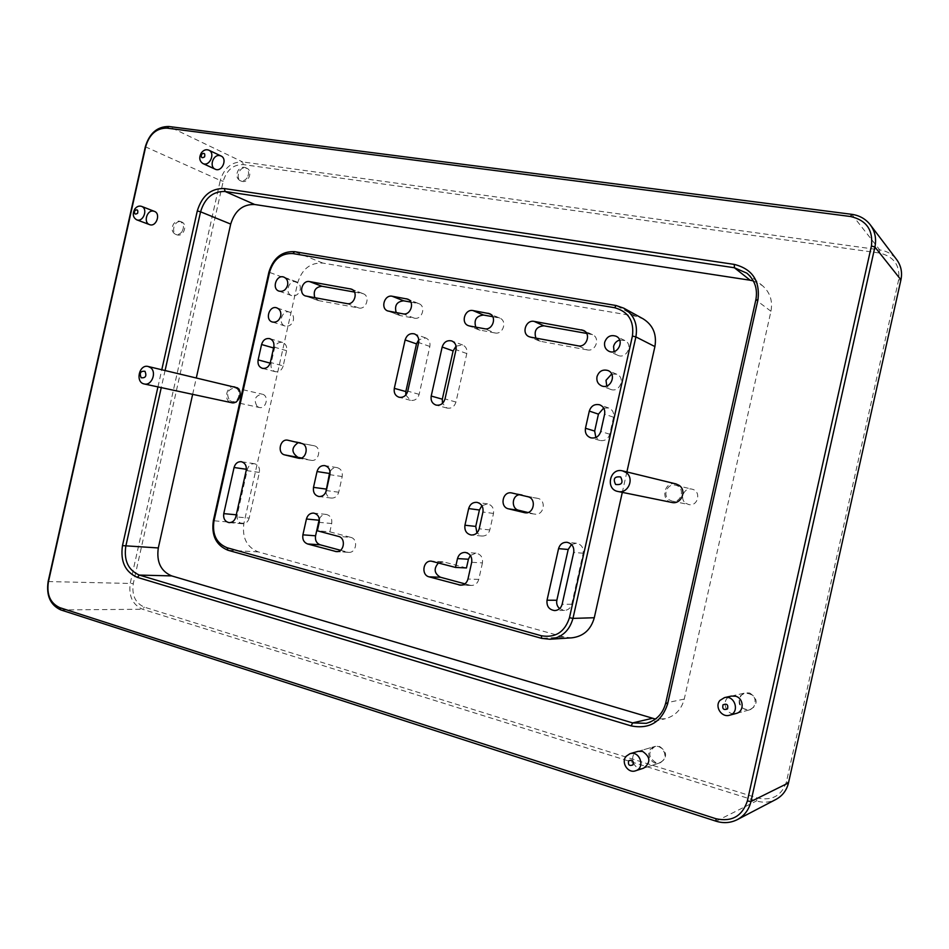 <?xml version="1.0" encoding="UTF-8"?>
<svg xmlns="http://www.w3.org/2000/svg" width="949" height="949" viewBox="0 0 949 949"><rect width="100%" height="100%" fill="white"/><g stroke="black" fill="none" stroke-linecap="round" stroke-linejoin="round"><path stroke-width="0.71" stroke-dasharray="4.75 3.56" d="M675.985 483.919C664.359 480.633 659.923 500.467 671.845 502.448M669.152 499.826L672.082 501.119C681.785 503.539 685.451 487.169 675.641 485.224C667.562 482.863 662.07 495.259 669.152 499.826M685.842 503.29L688.689 504.536C698.108 506.885 701.643 491.084 692.118 489.198C684.276 486.896 678.95 498.877 685.842 503.29M235.115 386.718C226.574 384.333 222.801 401.202 231.544 402.684M229.682 400.525L231.781 401.534C239.029 403.455 242.22 389.197 234.842 387.856C227.558 389.351 225.838 393.574 229.682 400.525M257.179 406.48L259.231 407.465C266.337 409.339 269.421 395.508 262.197 394.179C255.067 395.626 253.395 399.719 257.179 406.48M663.054 760.588L659.65 762.925C652.354 765.724 645.308 754.87 650.599 749.069L654.252 746.649C661.489 744.111 668.298 754.846 663.054 760.588M753.672 707.254L749.663 709.828C740.137 709.259 737.1 704.549 740.528 695.712L744.882 693.043C754.206 693.861 757.136 698.606 753.672 707.254M247.131 177.819C245.008 180.595 242.576 181.484 239.86 180.5C236.443 178.163 235.898 174.77 238.223 170.322C240.37 167.522 242.814 166.633 245.566 167.665C248.935 170.013 249.457 173.406 247.131 177.819M182.018 231.615C180.12 234.142 177.938 235.032 175.435 234.296C171.828 232.09 171.188 228.685 173.513 224.059C175.423 221.508 177.629 220.619 180.156 221.39C183.726 223.608 184.343 227.025 182.018 231.615M319.35 519.186C320.738 515.888 323.016 514.299 326.171 514.405C330.442 515.461 332.28 518.498 331.711 523.528L329.849 531.843L317.346 530.799M283.193 365.899C281.794 370.264 279.16 372.198 275.305 371.688C271.888 370.383 270.489 367.607 271.094 363.372L274.475 348.212C275.922 343.74 278.626 341.818 282.565 342.435C285.851 343.799 287.191 346.539 286.598 350.679L283.193 365.899L270.346 362.435M354.499 292.067L363.242 293.727C370.513 296.124 366.397 309.777 358.936 308.01L318.71 300.631L306.302 296.171M410.81 302.09L418.9 303.668C426.362 306.242 422.091 320.003 414.405 318.188L400.336 315.602L388.805 311.248M405.792 395.009L410.49 400.336C414.76 400.941 417.643 398.948 419.15 394.345L429.85 346.456C430.466 342.352 429.102 339.517 425.745 337.963L418.794 339.706M298.176 442.649L314.06 445.745C321.936 447.204 319.042 462.021 311.201 460.324L301.379 457.976M325.875 492.021C326.503 495.473 328.342 497.49 331.403 498.083C335.056 498.189 337.5 496.232 338.71 492.223L342.209 476.564C342.803 471.783 341.082 468.794 337.061 467.608C333.977 467.311 331.64 468.723 330.038 471.831M329.849 531.843L350.762 537.371L338.485 536.41M350.762 537.371C358.437 538.985 356.421 553.22 348.627 552.354L340.477 550.278M249.172 518.083C248.069 521.843 245.85 523.741 242.517 523.765C238.413 522.792 236.645 519.838 237.226 514.892L247.381 469.435C248.591 465.449 250.951 463.551 254.498 463.717C258.342 464.832 259.967 467.738 259.374 472.424L249.172 518.083L235.827 516.861M293.395 320.24C294 316.231 292.731 313.538 289.587 312.138C282.114 309.279 277.428 323.965 285.151 326.041C289.148 326.729 291.901 324.795 293.395 320.24M300.204 289.801C300.797 285.934 299.599 283.265 296.586 281.829C289.22 278.733 284.083 293.277 291.711 295.613C295.803 296.42 298.627 294.487 300.204 289.801M314.807 297.725L318.71 300.631M396.196 312.601L400.336 315.602M456.066 346.148L462.626 344.962C466.03 346.563 467.418 349.422 466.801 353.562L455.959 402.044C454.429 406.718 451.463 408.734 447.086 408.082L442.459 403.384M481.902 505.687L487.561 503.895C492.116 505.141 494.097 508.32 493.504 513.445L489.826 529.933C488.581 534.05 485.983 536.09 482.033 536.055L476.932 532.935M157.949 386.907L161.805 369.659M749.663 709.828L736.222 713.434C725.439 716.744 720.22 698.144 731.323 696.08L744.882 693.043M659.65 762.925L643.612 768.168C633.612 771.845 627.764 753.909 638.096 751.347L654.252 746.649M145.327 146.763L220.275 180.452L130.298 582.994C128.459 596.008 132.552 604.75 142.575 609.258L756.519 800.944C763.376 802.984 769.864 802.463 776.009 799.39M851.739 214.32L879.699 249.872L242.564 161.923L243.264 164.592L879.557 253.027C893.934 256.479 900.293 265.447 898.62 279.931L786.436 781.81C781.786 795.63 772.213 801.039 757.729 798.038L144.343 607.135C135.327 603.101 131.638 595.225 133.299 583.528L223.217 181.247C226.704 169.954 233.383 164.402 243.264 164.592M165.102 370.43L161.259 387.607M192.647 394.345L196.36 377.702M753.352 280.928L762.272 285.507C769.983 292.197 772.877 300.786 770.944 311.26L684.253 699.093C681.536 709.401 675.261 715.937 665.439 718.713L655.415 719.057M571.82 637.835L564.014 637.016L258.27 551.891C246.716 547.182 241.936 537.656 243.917 523.338L297.678 282.814C301.984 269.006 310.359 262.434 322.826 263.087L635.711 316.242L643.125 318.828M626.886 471.938L622.307 492.377M659.508 746.436C667.277 751.798 667.621 757.195 660.516 762.64L655.878 762.652C648.06 757.124 647.811 751.703 655.13 746.389L659.508 746.436M749.674 692.995C758.026 698.606 758.263 704.158 750.386 709.627L745.961 709.579C737.622 707.622 737.349 694.3 745.617 692.877L749.674 692.995M245.53 167.89L246.906 168.293C252.92 170.749 248.887 182.801 242.493 181.496L241.212 181.117C235.138 178.732 239.089 166.621 245.53 167.89M180.666 221.686L181.556 221.936C187.783 223.964 184.07 236.491 177.677 235.044L176.858 234.818C170.595 232.861 174.236 220.287 180.666 221.686M879.557 253.027L879.699 249.872C886.769 250.951 892.428 254.19 896.663 259.587M223.217 181.247L220.275 180.452C224.154 167.902 231.58 161.721 242.564 161.923L168.886 126.502M571.512 544.501L576.411 543.219C581.476 544.394 583.73 547.727 583.149 553.22L571.749 604.228C570.657 608.048 568.237 610.112 564.501 610.421L559.613 608.653M519.233 494.702L537.715 498.355C546.754 500.052 543.931 515.817 534.88 514.133L525.521 512.792M527.893 512.484L534.216 514.014M470.372 555.45L475.947 553.16C480.846 554.204 483.005 557.454 482.448 562.899L471.7 562.294M466.469 567.953L443.824 561.974L432.602 561.357M438.474 562.911L443.824 561.974M464.903 583.849L470.016 585.225L462.282 585.047M482.448 562.899L478.771 579.388C477.644 583.244 475.259 585.26 471.594 585.45L470.016 585.225M603.683 408.046L608.748 407.999C612.591 409.731 614.193 412.803 613.552 417.216L604.62 414.191M613.552 417.216L609.756 434.215C608.072 439.185 604.798 441.261 599.898 440.455L595.842 437.489M611.678 374.025L616.803 374.238C625.949 377.643 619.472 393.254 610.551 389.351L606.743 385.958M619.661 340.027L624.833 340.513C633.742 344.428 626.328 359.659 617.669 355.246L614.05 351.569M586.648 333.419L592.603 334.736C600.515 337.998 595.675 351.877 587.324 349.908L578.083 345.827M587.324 349.908L540.467 341.308L535.888 338.117M492.733 316.693L499.838 318.129C507.549 320.999 503.029 334.867 495.01 332.969L484.595 328.745M495.01 332.969L478.948 329.896L475.769 327.132M331.711 523.528L319.232 522.365M286.598 350.679L273.798 347.002M271.094 363.372L270.168 363.123M274.475 348.212L273.585 347.963M358.936 308.01L346.954 303.609M362.198 293.431L352.293 289.599M414.405 318.188L403.028 313.846M417.726 303.324L408.687 299.682M419.15 394.345L407.762 391.154M429.85 346.456L418.639 342.53M310.821 460.253L298.959 458.272M300.797 442.625L288.057 440.265M314.06 445.745L301.462 443.42M342.209 476.564L329.884 474.678M338.71 492.223L326.337 490.574M347.464 552.164L337.5 551.559M259.374 472.424L246.182 470.538M247.381 469.435L246.372 469.281M237.226 514.892L236.289 514.797M466.801 353.562L456.018 349.683M455.959 402.044L445.01 398.936M493.504 513.445L482.934 512.045M489.826 529.933L479.198 528.795M48.138 581.559L133.299 583.528M60.819 609.934L142.575 609.258L144.343 607.135M716.092 821.217L756.519 800.944L757.729 798.038M684.253 699.093L665.747 702.96M770.944 311.26L755.843 299.896M243.917 523.338L213.335 520.728M297.678 282.814L268.899 272.149M564.014 637.016L541.725 638.38M258.27 551.891L227.95 550.242M322.826 263.087L294.688 251.675M635.711 316.242L616.126 305.519M788.489 782.901L786.436 781.81M900.933 279.825L898.62 279.931M571.749 604.228L562.14 604.276M583.149 553.22L573.718 552.437M537.715 498.355L527.715 496.695M522.27 494.726L512.08 493.017M478.771 579.388L467.964 579.044M609.756 434.215L600.764 431.475M590.836 334.167L585.011 331.415M540.467 341.308L530.621 337.156M498.427 317.701L490.787 314.416M480.158 330.252L469.565 326.005M672.082 501.119L688.689 504.536M675.641 485.224L692.118 489.198M231.781 401.534L259.231 407.465M234.842 387.856L262.197 394.179M241.212 181.117L239.86 180.5M246.906 168.293L245.566 167.665M176.858 234.818L175.435 234.296M181.556 221.936L180.156 221.39M242.517 523.765L229.1 522.626M254.498 463.717L241.26 461.7M300.536 442.566L287.808 440.217M311.201 460.324L298.567 458.225M326.171 514.405L313.633 513.101M348.627 552.354L336.314 551.606M282.565 342.435L269.741 338.639M275.305 371.688L262.375 368.331M289.587 312.138L276.859 307.891M285.151 326.041L272.363 322.008M296.586 281.829L283.965 277.144M291.711 295.613L279.03 291.129M317.868 300.406L305.448 295.946M363.242 293.727L351.32 289.101M399.327 315.317L387.785 310.964M418.9 303.668L407.596 299.101M331.403 498.083L318.935 496.529M337.061 467.608L324.688 465.591M410.49 400.336L399.007 397.24M425.745 337.963L414.488 333.906M462.626 344.962L451.807 340.964M447.086 408.082L436.03 405.081M487.561 503.895L476.932 502.353M482.033 536.055L471.297 535.022M643.612 768.168L660.516 762.64M638.096 751.347L655.13 746.389M736.222 713.434L750.386 709.627M731.323 696.08L745.617 692.877M746.887 273.17L762.272 285.507M646.269 723.328L665.439 718.713M564.501 610.421L554.785 610.587M576.411 543.219L566.897 542.27M534.88 514.133L524.833 512.733M521.831 494.631L511.63 492.922M475.947 553.16L465.129 552.401M471.594 585.45L460.68 585.201M442.542 561.772L431.297 561.156M608.748 407.999L599.756 404.82M599.898 440.455L590.776 437.821M616.803 374.238L607.941 370.513M610.551 389.351L601.595 385.875M624.833 340.513L616.103 336.231M617.669 355.246L608.831 351.213M592.603 334.736L583.445 330.406M539.068 340.893L529.21 336.729M499.838 318.129L489.494 313.668M478.948 329.896L468.343 325.649"/><path stroke-width="1.42" d="M625.937 472.436L622.58 470.894C609.887 467.299 604.964 489.328 617.977 491.487C628.191 494.132 634.869 478.177 625.937 472.436M617.977 491.487L671.845 502.448C681.192 504.856 687.242 490.514 679.057 485.319L675.985 483.919L622.58 470.894M620.658 476.967C614.489 476.232 612.817 478.723 615.616 484.453C621.797 485.212 623.469 482.709 620.658 476.967M150.642 367.714L148.174 366.492C139.123 363.953 134.995 382.411 144.26 383.965C151.626 386.018 157 372.34 150.642 367.714M144.26 383.965L231.544 402.684C238.496 404.606 243.478 392.127 237.452 387.856L148.174 366.492M144.995 371.296C140.547 370.845 139.254 372.993 141.14 377.738C145.588 378.2 146.87 376.053 144.995 371.296M626.174 756.234L629.982 753.708C639.875 750.339 645.664 767.955 635.569 770.79C627.965 773.72 620.658 762.32 626.174 756.234M628.653 760.813C632.354 759.402 633.79 760.754 632.983 764.87C629.282 766.282 627.835 764.93 628.653 760.813M719.959 700.409L724.502 697.61C735.095 694.751 740.22 712.829 729.473 715.249C721.548 717.8 714.36 706.519 719.959 700.409M722.984 704.81C726.863 703.304 728.393 704.656 727.563 708.879C723.672 710.374 722.142 709.022 722.984 704.81M201.271 152.979C203.477 150.049 205.992 149.112 208.804 150.167C215.731 153.062 209.575 167 202.92 163.536C199.409 161.14 198.863 157.617 201.271 152.979M201.556 154.26C204.272 152.575 205.292 153.441 204.593 156.846C201.876 158.53 200.856 157.664 201.556 154.26M134.711 209.171C136.68 206.514 138.945 205.577 141.531 206.36C148.4 208.661 143.311 222.659 136.656 219.788C132.955 217.523 132.314 213.988 134.711 209.171M134.722 210.666C137.332 209.053 138.293 209.931 137.617 213.264C135.007 214.865 134.046 214 134.722 210.666M319.232 522.365L317.346 530.799L338.485 536.41C346.243 538.047 344.179 552.496 336.314 551.606L307.606 543.967C303.846 542.472 302.268 539.423 302.897 534.833L306.432 519.008C307.618 515.022 310.015 513.053 313.633 513.101C317.951 514.168 319.813 517.252 319.232 522.365M340.477 550.278L320.24 544.821C316.503 543.338 314.949 540.337 315.566 535.805L319.042 520.23L306.432 519.008M273.798 347.002L270.346 362.435C268.923 366.872 266.266 368.841 262.375 368.331C258.923 367.002 257.511 364.191 258.128 359.885L261.568 344.511C263.027 339.979 265.756 338.022 269.741 338.639C273.063 340.015 274.415 342.803 273.798 347.002M346.954 303.609L305.448 295.946C298.176 293.751 302.138 279.896 309.552 281.592L351.32 289.101C358.663 291.521 354.499 305.388 346.954 303.609M314.807 297.725C313.063 290.868 315.436 287.049 321.925 286.254L354.499 292.067M403.028 313.846L387.785 310.964C380.205 308.52 384.381 294.463 392.162 296.242L407.596 299.101C415.14 301.711 410.81 315.685 403.028 313.846M396.196 312.601C394.309 305.519 396.789 301.592 403.645 300.821L410.81 302.09M407.762 391.154L418.639 342.53C419.268 338.354 417.88 335.483 414.488 333.906C409.932 332.957 406.813 334.961 405.128 339.944L394.309 388.343C393.681 392.827 395.247 395.792 399.007 397.24C403.325 397.856 406.243 395.828 407.762 391.154M418.794 339.706L416.492 343.894L405.84 391.557L405.792 395.009M298.176 458.142L284.783 454.915C276.859 453.385 279.943 438.379 287.808 440.217L301.462 443.42C309.421 444.903 306.48 459.933 298.567 458.225L298.959 458.272M301.379 457.976L284.783 454.915M317.037 471.546L313.502 487.371C312.909 492.353 314.712 495.414 318.935 496.529C322.636 496.635 325.104 494.654 326.337 490.574L329.884 474.678C330.489 469.826 328.757 466.801 324.688 465.591C320.869 465.378 318.318 467.359 317.037 471.546L329.493 473.468L325.875 492.021M246.182 470.538L235.827 516.861C234.711 520.681 232.458 522.602 229.1 522.626C224.96 521.642 223.181 518.64 223.762 513.634L234.071 467.501C235.293 463.468 237.689 461.534 241.26 461.7C245.139 462.827 246.787 465.781 246.182 470.538M298.176 442.649C291.414 447.489 291.213 452.293 297.571 457.062M330.038 471.831L329.493 473.468M319.35 519.186L319.042 520.23M280.702 316.112C281.319 312.043 280.038 309.303 276.859 307.891C269.314 305.009 264.569 319.92 272.363 322.008C276.396 322.696 279.184 320.738 280.702 316.112M287.606 285.222C288.223 281.295 287.001 278.603 283.965 277.144C276.527 274.012 271.319 288.769 279.03 291.129C283.158 291.948 286.017 289.979 287.606 285.222M442.459 403.384L442.317 399.185L453.112 350.928L456.066 346.148M442.163 347.037C443.907 341.972 447.121 339.944 451.807 340.964C455.247 342.577 456.659 345.495 456.018 349.683L445.01 398.936C443.456 403.681 440.455 405.733 436.03 405.081C432.186 403.598 430.573 400.585 431.214 396.041L442.163 347.037L453.112 350.928M530.621 337.156L578.083 345.827C586.541 347.82 591.464 333.704 583.445 330.406L534.145 321.403C525.746 319.505 521.155 333.787 529.21 336.729L530.621 337.156M457.489 558.581L455.508 567.431L431.297 561.156C422.957 560.29 420.917 575.058 429.138 576.862L460.68 585.201C464.393 585.011 466.825 582.959 467.964 579.044L471.7 562.294C472.27 556.755 470.075 553.457 465.129 552.401C461.238 552.448 458.699 554.513 457.489 558.581L468.415 559.234L470.372 555.45M558.558 548.641L547.027 600.231C546.505 606.328 549.091 609.78 554.785 610.587C558.57 610.266 561.013 608.167 562.14 604.276L573.718 552.437C574.299 546.861 572.033 543.469 566.897 542.27C562.638 542.211 559.863 544.335 558.558 548.641L568.19 549.483L571.512 544.501M604.679 342.292C606.814 336.551 610.622 334.534 616.103 336.231C625.142 340.193 617.609 355.685 608.831 351.213C605.415 349.351 604.038 346.373 604.679 342.292M596.992 376.682C598.973 371.178 602.615 369.125 607.941 370.513C617.206 373.965 610.634 389.837 601.595 385.875C597.87 384.072 596.34 381.012 596.992 376.682M479.198 528.795C477.928 532.982 475.295 535.058 471.297 535.022C466.469 533.884 464.358 530.621 464.939 525.236L468.664 508.569C470.004 504.216 472.756 502.151 476.932 502.353C481.534 503.611 483.539 506.849 482.934 512.045L479.198 528.795M622.307 492.377L594.288 617.74L572.971 618.392L569.459 617.728C564.738 632.117 555.355 638.131 541.321 635.747L227.131 547.751C216.479 543.374 212.09 534.512 213.952 521.155L213.335 520.728L268.899 272.149C273.336 257.879 281.924 251.046 294.688 251.675L616.126 305.519L623.778 308.176C633.968 314.605 638.001 324.19 635.889 336.907L572.971 618.392C569.459 630.8 561.737 637.752 549.779 639.235L541.725 638.38L227.95 550.242C216.147 545.367 211.271 535.533 213.335 520.728M569.459 617.728L632.425 336.017C634.288 320.976 628.357 311.545 614.644 307.725L292.885 253.573L294.688 251.675M213.952 521.155L269.635 272.031C273.632 259.148 281.39 253.003 292.885 253.573M508.534 508.842L524.833 512.733C534.002 514.441 536.873 498.415 527.715 496.695L511.63 492.922C502.507 490.989 499.388 507.051 508.534 508.842L518.795 510.301C511.214 508.878 511.594 495.947 519.233 494.702M589.305 411.083L585.462 428.272C584.821 432.981 586.589 436.172 590.776 437.821C595.723 438.64 599.056 436.528 600.764 431.475L604.62 414.191C605.272 409.707 603.647 406.575 599.756 404.82C594.608 403.728 591.132 405.816 589.305 411.083L598.439 414.144L603.683 408.046M469.565 326.005L484.595 328.745C492.709 330.655 497.288 316.575 489.494 313.668L473.017 310.572C464.88 308.722 460.467 322.933 468.343 325.649L469.565 326.005M476.932 532.935L475.746 526.422L479.411 510.004L481.902 505.687M851.739 214.32L850.577 216.514L167 128.127C156.585 128.056 149.503 134.153 145.766 146.395L48.375 582.093C46.548 594.762 50.356 603.279 59.811 607.657L715.961 818.738L716.092 821.217L60.819 609.934C50.333 605.071 46.11 595.616 48.138 581.559L145.327 146.763C149.468 133.192 157.32 126.442 168.886 126.502L851.739 214.32C859.474 215.423 865.642 218.911 870.28 224.806C875.049 231.342 876.591 238.745 874.907 247.013L750.967 801.502C748.975 809.699 744.419 815.737 737.314 819.628C730.623 822.985 723.541 823.507 716.092 821.217M870.28 224.806L896.663 259.587C901.04 265.578 902.463 272.327 900.933 279.825L788.489 782.901L750.967 801.502L747.373 800.956C742.237 816.235 731.774 822.154 715.961 818.738M747.373 800.956L871.431 245.981C873.282 229.966 866.33 220.144 850.577 216.514M161.805 369.659L197.285 210.951C201.983 195.66 210.998 188.187 224.32 188.554L734.301 264.403C752.332 268.982 760.208 280.797 757.954 299.825L667.621 703.921C661.572 722.106 649.413 729.425 631.144 725.89L137.403 577.383C125.197 572.045 120.226 561.452 122.48 545.616L157.949 386.907M153.441 211.105L154.355 211.354C161.176 213.632 156.146 227.452 149.539 224.605C143.169 222.612 146.905 209.693 153.441 211.105M219.634 155.565L221.022 155.98C227.89 158.863 221.805 172.611 215.198 169.183C209.017 166.751 213.074 154.296 219.634 155.565M724.502 697.61L731.323 696.08L735.499 696.21C743.933 698.144 744.514 711.655 736.222 713.434L729.473 715.249M629.982 753.708L638.096 751.347L642.592 751.406C650.575 756.958 650.919 762.545 643.612 768.168L635.569 770.79M196.36 377.702L230.702 224.083L200.559 211.805L165.102 370.43M161.259 387.607L125.802 546.233C123.761 560.622 128.281 570.242 139.373 575.082L632.651 722.913L631.144 725.89M655.415 719.057L171.674 575.901C160.796 571.215 156.348 561.891 158.305 547.953L192.647 394.345M230.702 224.083C234.854 210.631 242.849 204.106 254.688 204.498L750.184 280.24L734.396 267.748L225.127 191.484C213.027 191.14 204.842 197.914 200.559 211.805L197.285 210.951M652.26 718.334L632.651 722.913L646.269 723.328C656.423 720.457 662.924 713.672 665.747 702.96L755.843 299.896L757.954 299.825M623.778 308.176L643.125 318.828C653.007 325.056 656.933 334.309 654.905 346.575L626.886 471.938M594.288 617.74C590.907 629.709 583.421 636.399 571.82 637.835L549.779 639.235M750.184 280.24L753.352 280.928M788.489 782.901C786.674 790.327 782.51 795.831 776.009 799.39L737.314 819.628M734.301 264.403L734.396 267.748L746.887 273.17C754.858 280.097 757.848 288.994 755.843 299.896M559.613 608.653C557.158 606.411 556.233 603.6 556.849 600.243L547.027 600.231M568.19 549.483L556.849 600.243M518.795 510.301L527.893 512.484M468.415 559.234L466.469 567.953L455.508 567.431M464.903 583.849L440.419 577.241C434.144 573.445 433.491 568.665 438.474 562.911M598.439 414.144L594.667 431.06L585.462 428.272M595.842 437.489L594.667 431.06M606.743 385.958L606.008 380.3L611.678 374.025M614.05 351.569L613.564 346.468C614.454 343.17 616.482 341.023 619.661 340.027M586.648 333.419L543.931 325.815L534.145 321.403M535.888 338.117C533.741 330.679 536.422 326.575 543.931 325.815M492.733 316.693L483.563 315.056L473.017 310.572M475.769 327.132C473.741 319.849 476.339 315.827 483.563 315.056M315.566 535.805L302.897 534.833M270.168 363.123L258.128 359.885M273.585 347.963L261.568 344.511M352.293 289.599L350.264 288.804M321.925 286.254L309.552 281.592M403.645 300.821L392.162 296.242M408.687 299.682L406.409 298.757M416.492 343.894L405.128 339.944M405.84 391.557L394.309 388.343M326.017 489.055L313.502 487.371M320.24 544.821L307.606 543.967M337.5 551.559L335.127 551.416M246.372 469.281L234.071 467.501M236.289 514.797L223.762 513.634M442.317 399.185L431.214 396.041M479.411 510.004L468.664 508.569M475.746 526.422L464.939 525.236M871.431 245.981L874.907 247.013L900.933 279.825M158.305 547.953L122.48 545.616M254.688 204.498L225.127 191.484L224.32 188.554M654.905 346.575L635.889 336.907L632.425 336.017M171.674 575.901L139.373 575.082L137.403 577.383M168.886 126.502L167 128.127M59.811 607.657L60.819 609.934M616.126 305.519L614.644 307.725M269.635 272.031L268.899 272.149M541.725 638.38L541.321 635.747M227.131 547.751L227.95 550.242M665.747 702.96L667.621 703.921M525.521 512.792L524.168 512.602M462.282 585.047L459.091 584.975M440.419 577.241L429.138 576.862M585.011 331.415L581.654 329.837M490.787 314.416L488.059 313.241M202.92 163.536L215.198 169.183M208.804 150.167L221.022 155.98M136.656 219.788L149.539 224.605M141.531 206.36L154.355 211.354"/></g></svg>
